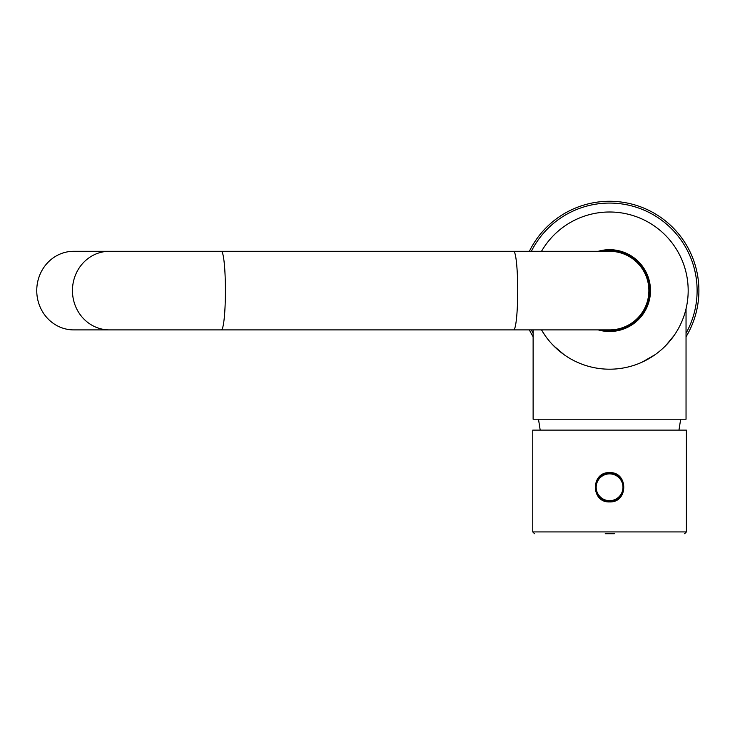 <?xml version="1.0" encoding="UTF-8"?>
<svg xmlns="http://www.w3.org/2000/svg" width="735" height="735" viewBox="0 0 735 735"><rect width="100%" height="100%" fill="white"/><g stroke="black" fill="none" stroke-linecap="round" stroke-linejoin="round"><path stroke-width="1.1" d="M648.38 284.326L648.858 289.25M648.858 291.951L648.38 296.866M109.386 251.296L73.684 251.296A39.295 36.934 90 0 0 36.75 290.601A39.295 36.934 90 0 0 73.684 329.896L221.308 329.896A39.295 4.107 90 0 0 225.415 290.601A39.295 4.107 90 0 0 221.308 251.296L109.386 251.296A39.295 36.934 90 0 0 72.453 290.601A39.295 36.934 90 0 0 109.386 329.896M513.6 329.896A39.295 4.107 90 0 0 517.716 290.601A39.295 4.107 90 0 0 513.6 251.296L609.581 251.296A39.295 39.295 0 0 1 648.876 290.601A39.295 39.295 0 0 1 609.581 329.896L221.308 329.896M609.581 473.165A14.112 14.112 0 0 1 621.801 494.333A14.112 14.112 0 0 1 597.362 494.333A14.112 14.112 0 0 1 609.581 473.165M614.368 533.72L605.208 533.72M684.607 533.72L686.389 531.929L686.389 430.113L532.765 430.113L532.765 531.929L534.556 533.72M609.581 472.623C628.462 471.751 628.48 502.777 609.581 501.922C590.701 502.795 590.683 471.769 609.581 472.623A14.645 14.645 0 0 0 609.563 472.623M533.123 329.896L533.123 419.216L686.04 419.216L686.04 308.829M541.511 251.296A78.599 78.599 0 0 1 609.581 212.002A78.599 78.599 0 0 1 677.652 329.896A78.599 78.599 0 0 1 541.511 329.896L544.975 335.362M553.363 345.533L564.067 354.674M641.986 362.208L655.133 354.656M665.873 345.45L674.197 335.353M552.463 344.586L560.3 351.835M609.581 201.28A89.321 89.321 0 0 1 686.04 336.777A89.321 89.321 0 0 0 609.581 201.28A89.321 89.321 0 0 0 529.375 251.296A89.321 89.321 0 0 1 609.581 201.28M533.123 336.777A89.321 89.321 0 0 1 529.375 329.896A89.321 89.321 0 0 0 533.123 336.777M598.226 251.296A40.903 40.903 0 0 1 650.08 284.868A40.903 40.903 0 0 1 598.226 329.896M603.067 329.896A39.837 39.837 0 0 0 649.281 287.33A39.837 39.837 0 0 0 603.067 251.296M609.581 473.873A13.395 13.395 0 0 1 621.185 493.975A13.395 13.395 0 0 1 597.978 493.975A13.395 13.395 0 0 1 609.581 473.873M686.389 531.929L532.765 531.929M531.368 251.296A87.529 87.529 0 0 1 609.581 203.071A87.529 87.529 0 0 1 686.04 333.212M533.123 333.212A87.529 87.529 0 0 1 531.368 329.896M513.6 251.296L221.308 251.296M678.965 430.113L680.674 419.216M538.489 419.216L540.197 430.113"/></g></svg>
